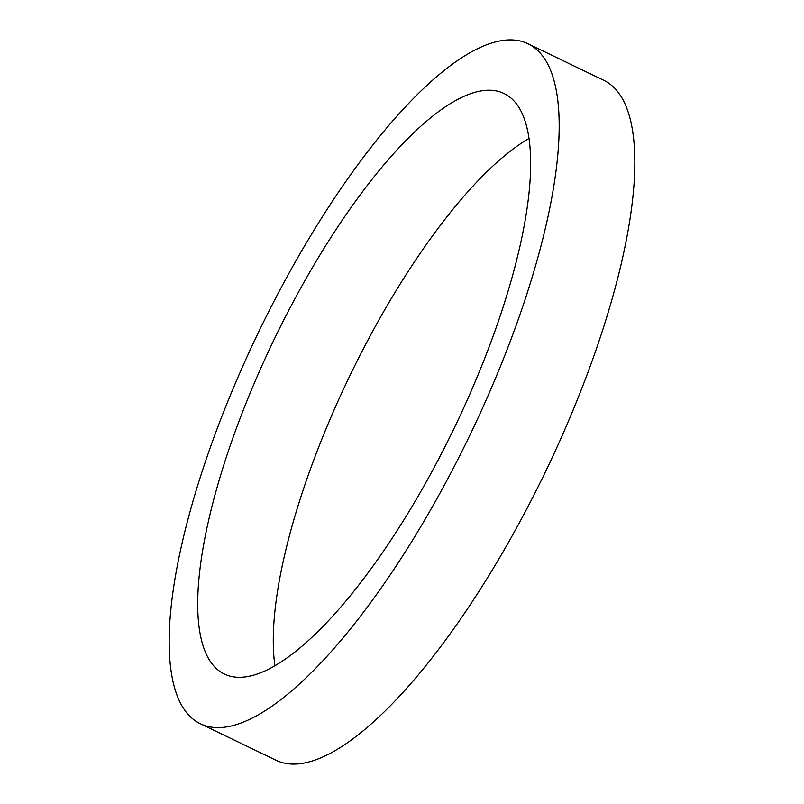 <?xml version="1.0" encoding="UTF-8"?>
<svg xmlns="http://www.w3.org/2000/svg" width="804" height="804" viewBox="0 0 804 804"><rect width="100%" height="100%" fill="white"/><g stroke="black" fill="none" stroke-linecap="round" stroke-linejoin="round"><path stroke-width="1.21" d="M181.945 705.862A377.408 117.565 115.7 0 1 275.862 297.701A377.408 117.565 115.7 0 1 528.077 43.808A377.408 117.565 115.7 0 1 546.408 61.677A377.408 117.565 115.7 0 1 452.501 469.827A377.408 117.565 115.7 0 1 200.276 723.721A377.408 117.565 115.7 0 1 181.945 705.862M208.618 658.727A322.173 100.359 -64.3 0 0 224.266 673.973A322.173 100.359 -64.3 0 0 439.577 457.235A322.173 100.359 -64.3 0 0 519.746 108.811A322.173 100.359 -64.3 0 0 504.098 93.555A322.173 100.359 -64.3 0 0 288.787 310.304A322.173 100.359 -64.3 0 0 208.618 658.727M528.077 43.808L603.724 80.279A377.408 117.565 115.7 0 1 622.055 98.138A377.408 117.565 115.7 0 1 528.138 506.299A377.408 117.565 115.7 0 1 275.923 760.192L200.276 723.721M529.082 138.409A322.173 100.359 -64.3 0 0 349.418 376.654A322.173 100.359 -64.3 0 0 274.918 665.591"/></g></svg>
